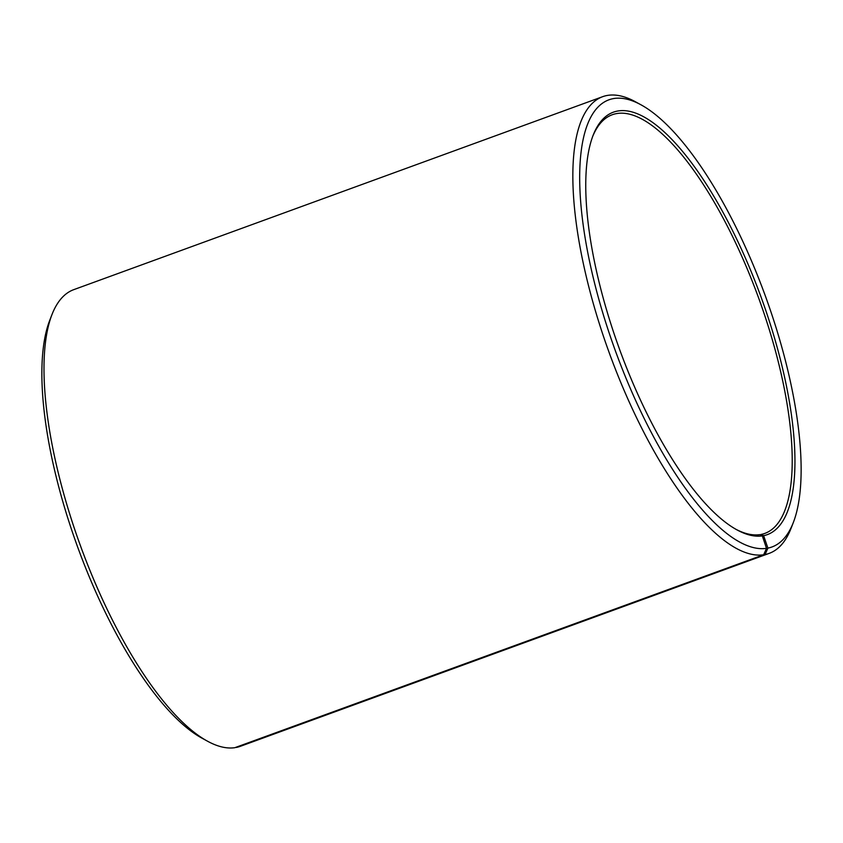 <?xml version="1.0" encoding="UTF-8"?>
<svg xmlns="http://www.w3.org/2000/svg" width="843" height="843" viewBox="0 0 843 843"><rect width="100%" height="100%" fill="white"/><g stroke="black" fill="none" stroke-linecap="round" stroke-linejoin="round"><path stroke-width="1.26" d="M592.692 136.44A222.794 74.742 -110 0 1 612.218 114.753A222.794 74.742 -110 0 1 617.308 113.478A222.794 74.742 -110 0 1 761.419 305.767A222.794 74.742 -110 0 1 764.949 533.366A222.794 74.742 -110 0 1 761.166 534.42L763.621 535.674L767.91 548.108L765.075 554.525L235.966 747.277M760.154 534.789L761.166 534.42M736.044 529.351A222.794 74.742 -110 0 0 759.859 534.641L762.304 535.895L766.519 548.34L763.653 554.768L234.86 747.688A243.058 81.529 -110 0 1 207.673 741.282L202.141 738.257A237.989 79.832 -110 0 1 77.619 546.959A237.989 79.832 -110 0 1 49.695 320.414L51.981 314.544A243.058 81.529 -110 0 1 73.805 289.634L602.597 96.703A243.058 81.529 -110 0 1 608.14 95.312A243.058 81.529 -110 0 1 635.327 101.718L640.859 104.743A237.989 79.832 -110 0 1 765.381 296.041A237.989 79.832 -110 0 1 793.305 522.586A237.989 79.832 -110 0 1 767.91 548.108M207.673 741.282A243.058 81.529 -110 0 1 80.507 545.906A243.058 81.529 -110 0 1 51.981 314.544M763.653 554.768A243.058 81.529 -110 0 1 606.444 344.998A243.058 81.529 -110 0 1 602.597 96.703M766.519 548.34A237.989 79.832 -110 0 1 609.868 335.103A237.989 79.832 -110 0 1 614.241 98.462A237.989 79.832 -110 0 1 640.859 104.743M762.304 535.895A224.828 75.417 -110 0 1 737.151 529.973A224.828 75.417 -110 0 1 619.531 349.255A224.828 75.417 -110 0 1 593.145 135.249A224.828 75.417 -110 0 1 618.456 110.907A224.828 75.417 -110 0 1 765.802 310.498A224.828 75.417 -110 0 1 763.621 535.674M793.305 522.586L791.019 528.456A243.058 81.529 -110 0 1 769.195 553.366A243.058 81.529 -110 0 1 765.075 554.525M769.195 553.366L240.403 746.297A243.058 81.529 -110 0 1 236.282 747.446"/></g></svg>
